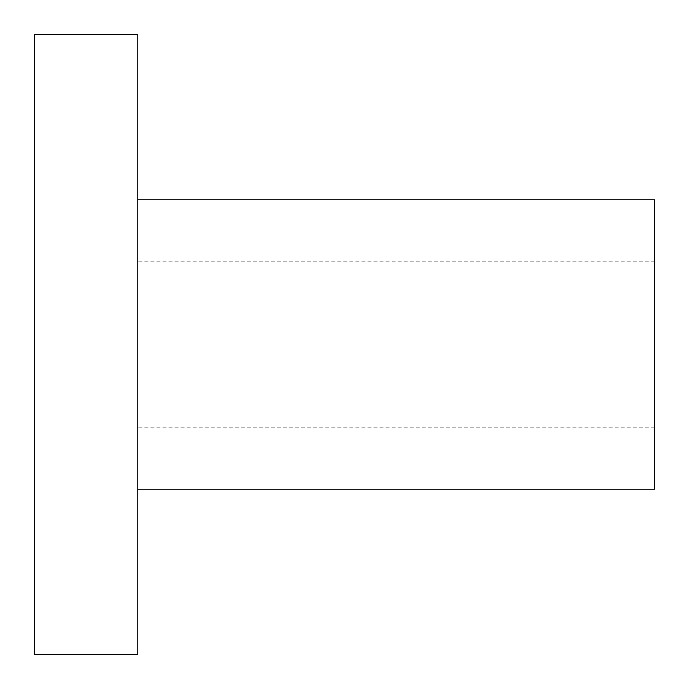 <?xml version="1.0" encoding="UTF-8"?>
<svg xmlns="http://www.w3.org/2000/svg" width="689" height="689" viewBox="0 0 689 689"><rect width="100%" height="100%" fill="white"/><g stroke="black" fill="none" stroke-linecap="round" stroke-linejoin="round"><path stroke-width="0.52" stroke-dasharray="3.44 2.58" d="M34.45 654.55L34.45 34.45M137.8 654.55L137.8 34.45M137.8 344.5L137.8 489.19L137.8 344.5M654.55 489.19L654.55 199.81M654.55 344.5L654.55 427.18L654.55 344.5M654.55 261.82L137.8 261.82M654.55 427.18L137.8 427.18"/><path stroke-width="1.03" d="M34.45 344.5L34.45 654.55L137.8 654.55L137.8 34.45L34.45 34.45L34.45 344.5M137.8 199.81L654.55 199.81L654.55 489.19L137.8 489.19"/></g></svg>
